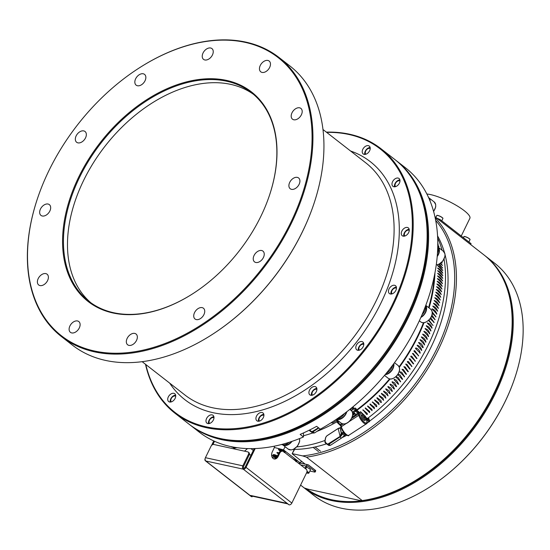<?xml version="1.0" encoding="UTF-8"?>
<svg xmlns="http://www.w3.org/2000/svg" width="550" height="550" viewBox="0 0 550 550"><rect width="100%" height="100%" fill="white"/><g stroke="black" fill="none" stroke-linecap="round" stroke-linejoin="round"><path stroke-width="0.82" d="M436.618 218.034L440.254 219.649L471.047 243.643L470.724 244.606M440.254 219.649L439.821 220.536M470.621 244.523L471.047 243.643M426.876 194.026A26.386 5.988 26 0 1 454.788 204.504A26.386 5.988 26 0 1 469.879 218.302L461.251 236.005M514.498 378.895A146.52 97.157 127.9 0 1 514.449 379.039A146.52 97.157 127.9 0 1 430.918 486.262A146.52 97.157 127.9 0 1 430.788 486.351M306.103 488.551A146.52 97.157 -52.1 0 0 449.879 454.41A146.52 97.157 -52.1 0 0 508.702 293.844M304.088 487.836L313.988 495.543A147.139 97.57 -52.1 0 0 430.664 486.434A147.139 97.57 -52.1 0 0 514.546 378.751A147.139 97.57 -52.1 0 0 494.842 263.388L484.942 255.681A147.139 97.57 127.9 0 1 471.487 431.723A147.139 97.57 127.9 0 1 304.088 487.836A147.139 97.57 127.9 0 1 303.545 487.403M484.392 255.255A147.139 97.57 127.9 0 1 484.942 255.681M274.292 447.439L283.518 449.859L300.382 462.997L301.331 461.044M285.072 446.669L283.518 449.859M301.386 461.086L300.266 463.382L298.086 462.908M275.99 457.978L271.624 454.912M278.933 452.911A2.482 0.564 -154 0 0 276.959 452.561A2.482 0.564 -154 0 0 278.451 453.901M277.475 455.895A3.726 0.846 -154 0 0 273.206 454.74A3.726 0.846 -154 0 0 274.003 455.812A3.726 0.846 -154 0 0 276.616 457.332M296.718 461.842A3.726 0.846 -154 0 0 296.911 461.704A3.726 0.846 -154 0 0 296.113 460.625A3.726 0.846 -154 0 0 292.854 458.831M284.982 452.705A3.726 0.846 -154 0 0 285.182 452.567A3.726 0.846 -154 0 0 284.384 451.488A3.726 0.846 -154 0 0 280.837 449.584A3.726 0.846 -154 0 0 278.486 449.302A3.726 0.846 -154 0 0 280.541 451.206M300.266 463.382L300.382 462.997M277.262 456.335L274.979 455.558L276.904 456.947M275.763 455.675L275.495 456.218M283.071 451.309L281.318 450.271L280.252 450.127L281.201 451.007M281.036 450.237L280.768 450.787M318.512 451.571L313.136 447.384M320.471 451.179L315.074 446.971M318.821 428.024L313.067 431.784L311.554 431.949L309.327 430.162M312.861 431.447L313.067 431.784A5.912 2.035 56.8 0 0 314.518 432.919L312.579 432.816A4.929 1.691 -123.2 0 1 311.554 431.949L318.498 427.769M309.581 430.038L311.582 431.571M363.529 415.944A2.166 0.743 56.8 0 0 364.939 418.282A2.166 0.743 56.8 0 0 366.142 418.481A2.166 0.743 56.8 0 0 365.434 416.536A2.166 0.743 56.8 0 0 363.935 415.106A2.166 0.743 56.8 0 0 363.529 415.944M364.382 416.611L364.678 416.419L365.207 417.546L364.382 416.611M366.142 418.481L366.004 419.451A2.956 1.018 -123.2 0 1 365.805 419.822A2.956 1.018 -123.2 0 1 364.024 418.811A2.956 1.018 -123.2 0 1 362.443 415.986A2.956 1.018 -123.2 0 1 362.574 414.872A2.956 1.018 -123.2 0 1 363 414.844L363.935 415.106M356.056 408.567L356.407 409.977L359.844 412.651A1.416 0.488 56.8 0 1 360.944 414.336L361.515 416.598A2.956 1.018 56.8 0 0 363.089 419.416A2.956 1.018 56.8 0 0 364.877 420.434A2.956 1.018 -123.2 0 1 362.409 418.516A2.956 1.018 -123.2 0 1 361.646 415.484A2.956 1.018 56.8 0 0 361.515 416.598A2.956 1.018 56.8 0 0 363.089 419.416A2.956 1.018 56.8 0 0 364.877 420.434L365.805 419.822M441.457 262.549L442.221 262.996L441.815 262.212M440.138 263.574L442.454 265.492L440.749 263.134M438.536 264.413L442.64 268.015L439.299 264.062M437.532 265.581L442.764 270.566C441.079 267.726 439.34 266.069 437.532 265.581L437.601 265.471M437.614 268.153L442.826 273.144C441.183 270.291 439.45 268.627 437.614 268.153L437.69 268.036M437.642 270.744L442.832 275.743C441.224 272.876 439.498 271.212 437.642 270.744L437.724 270.621M437.614 273.364L442.784 278.369C441.21 275.488 439.491 273.817 437.614 273.364L437.704 273.24M437.525 276.004L442.674 281.016C441.134 278.121 439.422 276.451 437.525 276.004L437.621 275.873M437.381 278.664L442.502 283.683C441.004 280.775 439.299 279.104 437.381 278.664L437.484 278.534M437.174 281.346L442.283 286.378C440.818 283.456 439.113 281.779 437.174 281.346L437.284 281.215M436.913 284.048L441.994 289.08C440.571 286.151 438.873 284.474 436.913 284.048L437.03 283.91M436.597 286.763L441.657 291.803C440.261 288.867 438.577 287.183 436.597 286.763L436.721 286.626M436.219 289.499L441.258 294.546C439.904 291.596 438.219 289.912 436.219 289.499L436.356 289.355M435.779 292.249L440.804 297.296C439.478 294.339 437.807 292.655 435.779 292.249L435.93 292.105M435.291 295.006L440.289 300.066C439.003 297.096 437.339 295.412 435.291 295.006L435.449 294.862M434.741 297.784L439.718 302.844C438.467 299.867 436.81 298.183 434.741 297.784L434.913 297.632M434.136 300.561L439.092 305.628C437.876 302.651 436.226 300.96 434.136 300.561L434.321 300.417M433.476 303.359L438.412 308.426C437.229 305.442 435.586 303.751 433.476 303.359L433.668 303.208M432.754 306.157L437.669 311.224C436.528 308.241 434.885 306.549 432.754 306.157L432.967 306.006M431.984 308.962L436.879 314.036C435.765 311.039 434.136 309.354 431.984 308.962L432.211 308.811M436.535 314.105L436.879 314.036M432.279 313.376L436.026 316.841L432.211 311.919M435.683 316.917L436.026 316.841M431.544 316.36L435.126 319.66L431.963 315.178M434.768 319.729L435.126 319.66M430.169 318.725L434.17 322.472L430.794 317.811M433.806 322.548L434.17 322.472M428.34 320.217L432.795 325.359L429.062 320.176M432.795 325.359L433.159 325.291M427.295 323.029L432.094 328.103C431.145 325.105 429.55 323.414 427.295 323.029L427.611 322.871M431.723 328.171L432.094 328.103M426.195 325.841L430.973 330.907C430.059 327.917 428.471 326.226 426.195 325.841L426.539 325.689M430.602 330.983L430.973 330.907M425.047 328.646L429.804 333.712C428.924 330.729 427.336 329.038 425.047 328.646L425.418 328.494M429.426 333.788L429.804 333.712M423.844 331.444L428.587 336.511C427.735 333.527 426.154 331.843 423.844 331.444L424.249 331.299M428.203 336.586L428.587 336.511M422.592 334.242L427.316 339.302C426.498 336.325 424.923 334.634 422.592 334.242L423.033 334.097M426.924 339.371L427.316 339.302M421.286 337.026L425.989 342.086C425.205 339.109 423.638 337.425 421.286 337.026L421.768 336.889M425.597 342.155L425.989 342.086M419.932 339.804L424.621 344.857C423.864 341.887 422.304 340.202 419.932 339.804L420.454 339.673M424.222 344.926L424.621 344.857M418.529 342.567L422.799 347.683L423.204 347.614C422.476 344.657 420.922 342.973 418.529 342.567L419.093 342.451M422.799 347.683L423.204 347.614M417.079 345.317L421.733 350.364C421.039 347.414 419.485 345.73 417.079 345.317L417.691 345.214M421.328 350.426L421.733 350.364M415.587 348.054L415.587 348.569L420.221 353.093C419.554 350.151 418.007 348.473 415.587 348.054L416.247 347.971M419.808 353.155L420.221 353.093M414.04 350.769L414.04 351.292L418.66 355.809L414.762 350.707L414.04 350.769M418.241 355.871L418.66 355.809M412.452 353.478L416.625 358.566L417.051 358.504L413.243 353.444L412.452 353.478M416.625 358.566L417.051 358.504M410.816 356.159L410.802 356.675L415.401 361.185L411.696 356.166L410.816 356.159M414.968 361.24L415.401 361.185M409.131 358.827L413.27 363.894L413.703 363.839L410.107 358.875L409.131 358.827M413.27 363.894L413.703 363.839M407.413 361.474L407.385 361.976L411.964 366.479L408.485 361.57L407.413 361.474M411.531 366.527L411.964 366.479M405.646 364.093L409.743 369.139L410.183 369.091L406.835 364.251L405.646 364.093M409.743 369.139L410.183 369.091M403.837 366.692L407.914 371.724L408.361 371.676L405.158 366.933L403.837 366.692M407.914 371.724L408.361 371.676M401.988 369.263L406.051 374.289L406.498 374.241L403.459 369.6L401.988 369.263M406.051 374.289L406.498 374.241M400.104 371.807L400.056 372.302L404.594 376.777L401.734 372.254L400.104 371.807M404.147 376.819L404.594 376.777M398.172 374.323L398.124 374.811L402.201 379.321L402.655 379.28L399.994 374.914L398.172 374.323M402.201 379.321L402.655 379.28M396.213 376.812L396.158 377.3L400.675 381.762L398.234 377.561L396.213 376.812M400.221 381.796L400.675 381.762M394.206 379.273L394.151 379.754L398.2 384.244L398.661 384.209L396.447 380.201L394.206 379.273M398.2 384.244L398.661 384.209M392.171 381.7L392.109 382.174L396.144 386.65L396.612 386.623L394.639 382.841L392.171 381.7M396.144 386.65L396.612 386.623M390.101 384.092L390.033 384.56L394.061 389.029L394.529 389.001L392.803 385.461L390.101 384.092M394.061 389.029L394.529 389.001M387.998 386.451L387.922 386.918L391.937 391.373L392.411 391.346L390.933 388.066L387.998 386.451L387.922 386.918M385.859 388.774L385.784 389.235L389.785 393.676L390.259 393.656L389.022 390.644L385.859 388.774L385.784 389.235M383.687 391.057L383.604 391.518L388.08 395.931L387.062 393.181L383.687 391.057L383.604 391.518M381.487 393.305L381.404 393.759L385.873 398.166L385.055 395.677L381.487 393.305L381.404 393.759M379.259 395.512L379.17 395.966L383.632 400.359L382.999 398.118L379.259 395.512L379.17 395.966M377.004 397.684L376.915 398.124L380.882 402.518L381.363 402.511L380.882 400.496L377.004 397.684L376.915 398.124M374.722 399.809L374.626 400.249L379.074 404.621L378.716 402.813L374.722 399.809L374.626 400.249M372.412 401.899L376.262 406.691L376.757 406.691L376.509 405.068L372.412 401.899L372.316 402.325M370.081 403.941L369.978 404.367L374.413 408.719L374.261 407.254L370.081 403.941L369.978 404.367M367.723 405.934L367.62 406.354L372.047 410.699L371.965 409.379L367.723 405.934L367.62 406.354M365.344 407.887L365.234 408.299L369.662 412.638L369.641 411.448L365.344 407.887L365.234 408.299M362.945 409.791L366.754 414.501L367.256 414.521L367.283 413.442L362.945 409.791L362.835 410.197M365.021 415.972L360.525 411.647L362.952 414.831M360.525 411.647L360.415 412.053M434.191 276.671A138.772 92.022 127.9 0 1 428.636 307.581M423.466 322.733A138.772 92.022 127.9 0 1 399.094 366.795M389.586 378.888A138.772 92.022 127.9 0 1 356.496 410.046M437.669 238.081A139.501 92.503 127.9 0 1 442.097 250.264M444.063 259.126A139.501 92.503 127.9 0 1 367.386 418.522M434.961 272.834A139.501 92.503 127.9 0 1 429.082 307.924M424.022 322.692A139.501 92.503 127.9 0 1 399.314 367.311M390.136 378.984A139.501 92.503 127.9 0 1 356.909 410.362M437.779 244.021L438.24 244.241L437.786 243.567M438.047 244.255L437.676 244.647M437.772 245.609L438.934 246.462L437.779 244.977M438.735 246.476L438.371 246.854M438.996 247.844L437.766 246.531M324.954 440.467A136.008 90.193 127.9 0 1 296.828 446.896M285.711 447.164A136.008 90.193 127.9 0 1 284.852 447.129M337.047 421.733A136.008 90.193 127.9 0 1 316.965 431.372M312.744 432.926A136.008 90.193 127.9 0 1 303.703 435.683M358.518 408.499L358.538 408.513A138.738 92.001 127.9 0 1 356.482 410.032M352.743 414.054L354.447 412.94L355.939 414.672L354.447 412.94M365.881 417.354L368.452 419.361L368.108 417.986M352.206 417.113L355.939 414.672M341.33 423.273L342.121 423.699M340.794 436.404L340.553 436.095L342.87 432.41L342.65 433.868L340.794 436.404L328.982 444.187L327.477 444.345L324.878 441.808L325.731 437.422L326.872 435.806L337.748 428.704M340.787 427.446L337.755 428.746L341.014 427.377M328.783 443.85L328.982 444.187A5.912 2.035 56.8 0 0 330.433 445.314L328.494 445.218A4.929 1.691 -123.2 0 1 327.477 444.345L340.553 436.095L340.127 436.37L341.241 433.194L340.23 428.065L338.161 428.553L340.127 427.893L341.495 433.311L340.127 436.37L338.161 428.553L340.918 427.377M339.756 436.679L339.955 437.016A5.912 2.035 -123.2 0 0 341.406 438.151L330.433 445.314L341.406 438.151L344.994 435.002M342.389 433.806L342.65 433.868A4.744 1.629 -123.2 0 0 344.506 435.311L345.895 434.596M337.755 428.746L326.782 435.916L325.813 437.271C324.459 440.736 325.016 442.97 327.498 443.967M344.465 435.421L343.145 436.721M341.509 438.082L345.139 434.906M338.711 428.141L326.782 435.916M341.241 433.194L342.87 432.41A4.434 1.526 56.8 0 0 345.689 434.61L344.568 435.339M293.37 449.391A138.572 91.891 -52.1 0 0 326.466 443.843M342.451 437.436A138.572 91.891 -52.1 0 0 346.913 435.229M369.566 421.128A138.572 91.891 -52.1 0 0 445.081 254.849M444.434 252.457A138.572 91.891 -52.1 0 0 437.566 235.929M208.505 423.644A4.964 3.293 127.9 0 1 209.818 419.107A4.964 3.293 127.9 0 1 213.895 416.721M235.256 449.151L232.808 447.246A8.071 5.349 -52.1 0 0 234.176 447.831A8.071 5.349 -52.1 0 0 236.899 447.659M209.557 423.466A3.623 2.399 127.9 0 1 209.846 419.602A3.623 2.399 127.9 0 1 213.51 417.601A3.623 2.399 127.9 0 1 213.984 417.78M233.812 447.267A7.624 5.053 -52.1 0 0 235.854 447.501M231.007 446.614A8.69 5.761 -52.1 0 0 232.375 447.171A8.69 5.761 -52.1 0 0 234.204 447.232M170.246 402.064A4.964 3.293 127.9 0 1 171.559 397.526A4.964 3.293 127.9 0 1 175.636 395.141M171.297 401.892A3.623 2.399 127.9 0 1 171.806 397.719A3.623 2.399 127.9 0 1 175.725 396.206M364.746 154.419A4.964 3.293 127.9 0 1 366.066 149.889A4.964 3.293 127.9 0 1 370.136 147.496M365.798 154.248A3.623 2.399 127.9 0 1 366.307 150.074A3.623 2.399 127.9 0 1 370.226 148.562M429.522 199.719A7.624 5.053 -52.1 0 0 429.234 199.038M428.938 198.357A8.69 5.761 -52.1 0 0 428.587 197.354A8.69 5.761 -52.1 0 0 428.147 196.625M437.264 255.936A7.624 5.053 -52.1 0 0 438.281 248.043M437.47 253.103A8.69 5.761 -52.1 0 0 438.377 249.452A8.69 5.761 -52.1 0 0 437.752 246.517M390.995 294.044A4.964 3.293 127.9 0 1 391.304 291.252A4.964 3.293 127.9 0 1 396.385 287.127M420.846 317.453A8.071 5.349 -52.1 0 0 425.968 311.623A8.071 5.349 -52.1 0 0 425.741 305.484M392.04 293.872A3.623 2.399 127.9 0 1 391.82 290.971A3.623 2.399 127.9 0 1 396.467 288.186M421.066 316.958A7.624 5.053 -52.1 0 0 425.556 305.979M422.022 314.744A8.69 5.761 -52.1 0 0 424.882 310.461A8.69 5.761 -52.1 0 0 425.514 306.082M358.325 350.329A4.964 3.293 127.9 0 1 359.666 345.771A4.964 3.293 127.9 0 1 363.722 343.406M385.179 374.612A8.071 5.349 -52.1 0 0 391.641 370.776A8.071 5.349 -52.1 0 0 393.848 363.571M359.377 350.151A3.623 2.399 127.9 0 1 359.899 345.964A3.623 2.399 127.9 0 1 363.804 344.465M385.516 374.199A7.624 5.053 -52.1 0 0 393.532 363.997M386.348 373.196A8.69 5.761 -52.1 0 0 390.424 369.834A8.69 5.761 -52.1 0 0 392.728 365.069M336.827 418.983A7.624 5.053 -52.1 0 0 346.376 412.06M336.889 418.942A8.69 5.761 -52.1 0 0 340.966 417.306A8.69 5.761 -52.1 0 0 344.438 413.531M258.452 421.259A4.964 3.293 127.9 0 1 262.914 414.473A4.964 3.293 127.9 0 1 263.842 414.336M282.769 444.868A8.071 5.349 -52.1 0 0 286.667 445.328A8.071 5.349 -52.1 0 0 292.029 441.354M259.497 421.087A3.623 2.399 127.9 0 1 259.414 417.862A3.623 2.399 127.9 0 1 262.309 415.271A3.623 2.399 127.9 0 1 263.931 415.401M283.759 444.888A7.624 5.053 -52.1 0 0 291.528 441.519M281.483 444.517A8.69 5.761 -52.1 0 0 285.058 444.661A8.69 5.761 -52.1 0 0 289.107 442.317M213.751 440.928L211.537 445.479M244.633 451.144A12.416 8.855 -77.7 0 1 245.197 451.316M253.309 450.471L250.951 448.628M214.521 441.279L212.939 444.524M255.193 448.539L246.022 467.349A2.482 1.65 127.9 0 1 243.258 469.15L205.844 461.01A2.482 1.65 127.9 0 1 205.377 460.79L251.199 496.492A2.482 1.65 -52.1 0 0 251.666 496.705L250.683 495.461L286.825 503.326L289.087 504.845A2.482 1.65 -52.1 0 0 291.844 503.044L306.687 472.608A2.482 1.774 102.3 0 0 306.281 469.294L283.553 451.591A3.726 2.654 102.3 0 0 282.755 451.213A3.726 2.654 102.3 0 0 279.764 453.138L278.912 452.953A3.726 2.654 -77.7 0 1 281.903 451.027L282.755 451.213M273.769 458.837A4.964 3.541 102.3 0 0 277.324 456.211L278.912 452.953M254.238 448.573L245.169 467.163A1.244 0.825 127.9 0 1 243.788 468.064L243.258 469.15A2.482 1.774 102.3 0 1 242.853 465.836L248.421 454.424A2.482 1.65 -52.1 0 0 248.242 452.093A2.482 1.65 -52.1 0 0 247.782 451.88L213.764 444.476A2.482 1.65 -52.1 0 0 211.001 446.277L205.432 457.689L242.853 465.836M274.409 446.16A3.726 2.654 102.3 0 1 273.9 448.566L272.305 451.825A4.964 3.541 102.3 0 0 274.182 458.968A4.964 3.541 102.3 0 0 278.169 456.397L279.764 453.138M205.377 460.79A2.482 1.65 127.9 0 1 205.143 458.583M305.704 468.848L306.79 466.62A1.244 0.887 102.3 0 1 307.787 465.981A1.244 0.887 102.3 0 1 308.048 466.104L314.648 471.247L315.178 470.161L308.584 465.018A2.482 1.774 102.3 0 0 308.048 464.764A2.482 1.774 102.3 0 0 306.054 466.049L300.589 464.86M304.968 468.277L306.054 466.049M252.395 496.176L252.093 496.794M286.77 503.518A2.482 1.774 102.3 0 0 287.299 503.772A2.482 1.774 102.3 0 0 287.423 503.793M287.299 503.772L251.584 496.004A2.482 1.774 -77.7 0 1 251.048 495.749M272.023 456.967A2.482 1.774 -77.7 0 1 272.332 456.995L275.261 457.634M315.178 470.161A2.482 0.564 26 0 1 315.714 470.876L315.184 471.969A2.482 0.564 -154 0 0 314.648 471.247M310.413 469.721A2.482 0.564 -154 0 0 310.434 469.7A2.482 0.564 -154 0 0 308.165 467.967M309.877 471.034L314.414 472.017A2.482 0.564 -154 0 0 315.184 471.969M251.666 496.705L205.844 461.01A2.482 1.774 -77.7 0 1 205.432 457.689M248.242 452.093L248.978 452.664A2.482 1.65 127.9 0 1 249.15 454.994L243.588 466.407A1.244 0.887 102.3 0 0 243.788 468.064M251.048 455.111A9.996 7.129 102.3 0 0 250.099 454.802A9.996 7.129 102.3 0 0 249.281 454.692M306.776 472.416L307.312 472.512L306.934 471.941M306.501 467.211A3.417 0.777 26 0 1 310.42 469.92L308.88 473.069A3.417 0.777 26 0 1 308.626 473.213M220.028 438.46A167.007 110.749 -52.1 0 0 380.332 360.711A167.007 110.749 -52.1 0 0 416.501 186.251M395.615 160.126A167.626 111.155 127.9 0 1 396.351 160.696A167.626 111.155 127.9 0 1 381.026 361.247A167.626 111.155 127.9 0 1 190.321 425.171A167.626 111.155 127.9 0 1 189.585 424.6M190.321 425.171L199.114 432.025A167.626 111.155 -52.1 0 0 303.449 436.968L300.149 434.397A167.626 111.155 -52.1 0 0 316.642 426.326L320.313 429.179A167.626 111.155 127.9 0 0 428.787 296.801A167.626 111.155 127.9 0 0 405.515 167.833L396.351 160.696M303.449 436.968L303.504 432.919M304.288 487.96A147.139 97.57 -52.1 0 1 302.988 486.977L300.596 485.107L304.288 487.96L308.131 489.204L359.831 500.459L362.209 500.562L306.488 457.153L302.644 455.909A145.901 96.752 -52.1 0 0 431.042 359.776A145.901 96.752 -52.1 0 0 435.696 220.426M294.628 449.384L292.139 453.729L305.147 464.131M292.524 453.702L302.644 455.909M435.167 217.786A147.139 97.57 127.9 0 1 434.727 356.716A147.139 97.57 127.9 0 1 306.488 457.153M362.209 500.562A147.139 97.57 -52.1 0 0 419.664 477.861A147.139 97.57 -52.1 0 0 503.553 370.178A147.139 97.57 -52.1 0 0 483.842 254.822L434.933 216.721M503.553 370.178L503.353 370.755A145.901 96.752 127.9 0 1 420.172 477.531L419.664 477.861M304.755 464.186L305.14 464.159M175.127 398.393A4.964 3.293 127.9 0 1 168.671 401.576A4.964 3.293 127.9 0 1 169.125 395.629A4.964 3.293 127.9 0 1 174.776 393.738A4.964 3.293 127.9 0 1 175.127 398.393M369.627 150.748A4.964 3.293 127.9 0 1 363.172 153.931A4.964 3.293 127.9 0 1 363.626 147.984A4.964 3.293 127.9 0 1 369.277 146.094A4.964 3.293 127.9 0 1 369.627 150.748M399.382 183.15A4.964 3.293 127.9 0 1 392.927 186.326A4.964 3.293 127.9 0 1 393.388 180.386A4.964 3.293 127.9 0 1 399.032 178.496A4.964 3.293 127.9 0 1 399.382 183.15M394.508 186.821A4.964 3.293 127.9 0 1 395.821 182.284A4.964 3.293 127.9 0 1 399.898 179.898M403.789 236.211A4.964 3.293 127.9 0 1 403.7 235.228A4.964 3.293 127.9 0 1 409.179 229.288M408.664 232.54A4.964 3.293 127.9 0 1 402.215 235.716A4.964 3.293 127.9 0 1 402.669 229.776A4.964 3.293 127.9 0 1 408.32 227.879A4.964 3.293 127.9 0 1 408.664 232.54M395.869 290.373A4.964 3.293 127.9 0 1 389.414 293.556A4.964 3.293 127.9 0 1 389.868 287.609A4.964 3.293 127.9 0 1 395.519 285.718A4.964 3.293 127.9 0 1 395.869 290.373M363.206 346.658A4.964 3.293 127.9 0 1 356.751 349.834A4.964 3.293 127.9 0 1 357.204 343.894A4.964 3.293 127.9 0 1 362.856 341.997A4.964 3.293 127.9 0 1 363.206 346.658M311.444 395.326A4.964 3.293 127.9 0 1 314.249 389.359A4.964 3.293 127.9 0 1 316.834 388.403M316.326 391.655A4.964 3.293 127.9 0 1 309.87 394.831A4.964 3.293 127.9 0 1 310.324 388.891A4.964 3.293 127.9 0 1 315.975 387.001A4.964 3.293 127.9 0 1 316.326 391.655M263.326 417.587A4.964 3.293 127.9 0 1 256.871 420.764A4.964 3.293 127.9 0 1 257.324 414.824A4.964 3.293 127.9 0 1 262.976 412.933A4.964 3.293 127.9 0 1 263.326 417.587M213.379 419.973A4.964 3.293 127.9 0 1 206.931 423.149A4.964 3.293 127.9 0 1 207.384 417.209A4.964 3.293 127.9 0 1 213.036 415.312A4.964 3.293 127.9 0 1 213.379 419.973M290.544 222.97A176.323 116.923 -52.1 0 0 285.759 64.371A176.323 116.923 -52.1 0 0 138.332 68.516A176.323 116.923 -52.1 0 0 37.812 197.553A176.323 116.923 -52.1 0 0 105.297 352.729A176.323 116.923 -52.1 0 0 290.544 222.97M138.463 68.434A176.942 117.336 127.9 0 1 138.593 68.351A176.942 117.336 127.9 0 1 278.891 57.393A176.942 117.336 127.9 0 1 291.342 223.348A176.942 117.336 127.9 0 1 61.414 336.566A176.942 117.336 127.9 0 1 37.716 197.842A176.942 117.336 127.9 0 1 37.764 197.697M61.414 336.566L72.414 345.132A176.942 117.336 -52.1 0 0 212.719 334.173A176.942 117.336 -52.1 0 0 302.335 231.914A176.942 117.336 -52.1 0 0 313.596 204.676A176.942 117.336 -52.1 0 0 289.891 65.959L278.891 57.393M313.541 204.827A176.323 116.923 127.9 0 1 313.493 204.964A176.323 116.923 127.9 0 1 212.974 334.008A176.323 116.923 127.9 0 1 212.843 334.091M269.184 196.185A132.241 87.691 -52.1 0 0 251.426 92.654A132.241 87.691 -52.1 0 0 100.98 143.089A132.241 87.691 -52.1 0 0 88.887 301.297A132.241 87.691 -52.1 0 0 193.621 293.191M260.782 216.494A132.859 88.103 127.9 0 1 193.49 293.274A132.859 88.103 127.9 0 1 62.583 243.671A132.859 88.103 127.9 0 1 189.111 81.256A132.859 88.103 127.9 0 1 269.232 196.041A132.859 88.103 127.9 0 1 260.782 216.494M145.819 364.533A167.007 110.749 -52.1 0 0 254.437 425.487A167.007 110.749 -52.1 0 0 391.951 305.546A167.007 110.749 -52.1 0 0 326.666 132.385M326.349 132.137A167.626 111.155 127.9 0 1 380.951 148.699A167.626 111.155 127.9 0 1 392.741 305.924A167.626 111.155 127.9 0 1 174.921 413.181A167.626 111.155 127.9 0 1 145.502 364.293M417.285 291.115A167.007 110.749 127.9 0 1 417.237 291.259A167.007 110.749 127.9 0 1 322.025 413.483A167.007 110.749 127.9 0 1 321.901 413.566M174.921 413.181L188.849 424.029A167.626 111.155 -52.1 0 0 321.771 413.648A167.626 111.155 -52.1 0 0 406.67 316.772A167.626 111.155 -52.1 0 0 417.34 290.971A167.626 111.155 -52.1 0 0 394.886 159.555L380.951 148.699M69.933 325.93A6.827 4.531 -52.1 0 0 70.414 332.331A6.827 4.531 -52.1 0 0 78.183 329.725A6.827 4.531 -52.1 0 0 78.808 321.558A6.827 4.531 -52.1 0 0 72.016 323.077A6.827 4.531 -52.1 0 0 69.933 325.93M194.556 312.593A6.827 4.531 -52.1 0 0 193.724 315.721A6.827 4.531 -52.1 0 0 195.037 319A6.827 4.531 -52.1 0 0 202.806 316.394A6.827 4.531 -52.1 0 0 203.431 308.227A6.827 4.531 -52.1 0 0 194.556 312.593M254.059 255.482A6.827 4.531 -52.1 0 0 253.873 261.168A6.827 4.531 -52.1 0 0 254.54 261.889A6.827 4.531 -52.1 0 0 262.309 259.284A6.827 4.531 -52.1 0 0 262.934 251.109A6.827 4.531 -52.1 0 0 254.059 255.482M289.733 182.339A6.827 4.531 -52.1 0 0 290.214 188.746A6.827 4.531 -52.1 0 0 291.493 189.337A6.827 4.531 -52.1 0 0 298.588 185.281A6.827 4.531 -52.1 0 0 298.609 177.973A6.827 4.531 -52.1 0 0 289.733 182.339M292.016 112.777A6.827 4.531 -52.1 0 0 292.497 119.178A6.827 4.531 -52.1 0 0 296.505 119.481A6.827 4.531 -52.1 0 0 301.654 114.159A6.827 4.531 -52.1 0 0 300.891 108.405A6.827 4.531 -52.1 0 0 292.016 112.777M260.288 65.422A6.827 4.531 -52.1 0 0 260.769 71.823A6.827 4.531 -52.1 0 0 267.561 70.311A6.827 4.531 -52.1 0 0 269.163 61.05A6.827 4.531 -52.1 0 0 260.288 65.422M203.067 52.965A6.827 4.531 -52.1 0 0 203.541 59.373A6.827 4.531 -52.1 0 0 212.417 55A6.827 4.531 -52.1 0 0 211.936 48.599A6.827 4.531 -52.1 0 0 203.067 52.965M135.664 78.753A6.827 4.531 -52.1 0 0 136.146 85.154A6.827 4.531 -52.1 0 0 142.161 84.308A6.827 4.531 -52.1 0 0 145.853 77.66A6.827 4.531 -52.1 0 0 144.54 74.381A6.827 4.531 -52.1 0 0 135.664 78.753M76.161 135.864A6.827 4.531 -52.1 0 0 76.642 142.271A6.827 4.531 -52.1 0 0 83.937 140.229A6.827 4.531 -52.1 0 0 85.704 132.213A6.827 4.531 -52.1 0 0 85.037 131.498A6.827 4.531 -52.1 0 0 76.161 135.864M40.487 209.007A6.827 4.531 -52.1 0 0 40.968 215.407A6.827 4.531 -52.1 0 0 48.737 212.809A6.827 4.531 -52.1 0 0 49.362 204.634A6.827 4.531 -52.1 0 0 48.084 204.043A6.827 4.531 -52.1 0 0 40.487 209.007M38.211 278.575A6.827 4.531 -52.1 0 0 38.686 284.976A6.827 4.531 -52.1 0 0 46.461 282.377A6.827 4.531 -52.1 0 0 47.08 274.202A6.827 4.531 -52.1 0 0 43.072 273.907A6.827 4.531 -52.1 0 0 38.211 278.575M127.16 338.381A6.827 4.531 -52.1 0 0 127.641 344.788A6.827 4.531 -52.1 0 0 135.41 342.183A6.827 4.531 -52.1 0 0 136.036 334.008A6.827 4.531 -52.1 0 0 127.16 338.381M90.936 302.823A132.241 87.691 127.9 0 1 105.009 146.231A132.241 87.691 127.9 0 1 253.406 94.27M430.134 201.197A8.071 5.349 -52.1 0 0 429.66 198.935A8.071 5.349 -52.1 0 0 428.739 197.704L434.156 201.919A8.071 5.349 -52.1 0 1 435.236 203.28A8.071 5.349 -52.1 0 1 433.586 211.358M395.553 186.649A3.623 2.399 127.9 0 1 395.251 186.202A3.623 2.399 127.9 0 1 396.323 182.174A3.623 2.399 127.9 0 1 399.987 180.964M437.216 256.513A8.071 5.349 -52.1 0 0 439.416 250.841A8.071 5.349 -52.1 0 0 438.02 247.087L443.438 251.309A8.071 5.349 -52.1 0 1 444.991 255.186A8.071 5.349 -52.1 0 1 436.267 264.832M404.841 236.032A3.623 2.399 127.9 0 1 404.326 234.458A3.623 2.399 127.9 0 1 406.141 231.041A3.623 2.399 127.9 0 1 409.269 230.347M336.394 419.279A8.071 5.349 -52.1 0 0 342.368 418.069A8.071 5.349 -52.1 0 0 346.809 411.737M312.496 395.154A3.623 2.399 127.9 0 1 314.091 389.936A3.623 2.399 127.9 0 1 316.924 389.462M464.104 236.589A3.293 0.749 26 0 1 467.308 237.449A3.293 0.749 26 0 1 469.947 239.436M463.856 236.727C464.771 236.844 462.323 235.544 467.582 237.579C471.549 240.075 469.432 239.167 469.996 239.724A3.417 0.777 -154 0 0 469.26 238.734A3.417 0.777 -154 0 0 466.008 236.988A3.417 0.777 -154 0 0 463.856 236.727L463.396 237.676M436.982 215.456A3.293 0.749 26 0 1 440.179 216.315A3.293 0.749 26 0 1 442.826 218.302M436.728 215.6C437.642 215.71 435.201 214.417 440.461 216.452C444.428 218.941 442.303 218.041 442.867 218.591A3.417 0.777 -154 0 0 441.237 216.996A3.417 0.777 -154 0 0 437.779 215.524A3.417 0.777 -154 0 0 436.728 215.6L435.834 217.429M277.434 455.984A3.293 0.749 -154 0 0 273.604 454.919A3.293 0.749 -154 0 0 276.678 457.249L274.312 455.895L273.543 454.768A3.417 0.777 26 0 1 274.189 454.623M273.584 455.049A3.417 0.777 26 0 1 273.543 454.768L273.632 454.568M296.416 461.608A3.293 0.749 -154 0 0 293.15 459.064M296.395 460.859A3.417 0.777 26 0 1 296.684 461.464A3.417 0.777 26 0 1 296.436 461.601M284.666 451.722A3.417 0.777 26 0 1 284.955 452.32A3.417 0.777 26 0 1 284.701 452.464A3.293 0.749 -154 0 0 282.789 450.587A3.293 0.749 -154 0 0 279.056 449.371A3.293 0.749 -154 0 0 280.658 451.158L278.816 449.329A3.417 0.777 26 0 1 279.469 449.185M278.864 449.611A3.417 0.777 26 0 1 278.816 449.329L278.912 449.13M331.286 422.647A6.607 2.269 56.8 0 0 332.915 422.868L337.205 420.062M351.237 410.534L353.072 409.337L351.443 408.066M350.817 410.204A5.892 2.028 56.8 0 0 350.879 408.519M352.199 407.447L353.499 408.457L353.066 406.739M353.361 409.152A0.708 0.474 165.9 0 0 353.499 408.457A0.708 0.468 -52.1 0 1 353.072 409.337L351.395 410.678M350.914 408.712A0.708 0.474 165.9 0 0 350.955 408.464L351.072 410.403M309.746 430.849A1.203 0.412 -123.2 0 1 309.251 430.196L309.994 431.062A1.203 0.412 -123.2 0 1 309.746 430.849M312.978 433.049A4.929 1.691 -123.2 0 1 312.579 432.816L309.994 431.062M320.409 429.124L314.593 432.926L320.279 429.151M313.081 433.118L314.614 432.85M339.371 421.747L338.009 422.641L340.436 424.531L341.804 423.644M355.877 414.446L357.919 413.112L355.486 411.221L352.639 413.078M366.836 421.114A0.708 0.474 165.9 0 0 366.871 420.86C367.07 422.971 366.884 423.967 366.314 423.851A6.607 2.269 -123.2 0 1 362.326 421.582A6.607 2.269 -123.2 0 1 358.806 415.284L349.305 421.486M346.17 423.534L341.323 426.704A6.607 2.269 56.8 0 0 344.843 433.001A6.607 2.269 56.8 0 0 348.831 435.27L366.314 423.851M355.328 407.997L355.919 410.341L358.346 412.239A1.416 0.488 56.8 0 1 359.446 413.916L359.783 415.243A0.708 0.474 165.9 0 0 358.806 415.284L358.469 413.957L351.622 418.426M343.145 423.967L340.986 425.377L341.323 426.704A0.708 0.474 -14.1 0 0 341.055 427.199C342.011 432.328 348.934 437.388 348.831 435.27M366.898 423.101L368.988 421.74L366.63 419.897M337.047 420.166L337.459 421.795L338.532 421.101M352.337 412.081L354.936 410.382L354.351 408.038M359.783 415.243A5.892 2.028 56.8 0 0 364.334 422.228A5.892 2.028 56.8 0 0 366.74 420.668L366.403 419.341A1.416 0.488 56.8 0 1 366.987 418.962L369.414 420.86L368.83 418.516M347.428 435.16A5.892 2.028 -123.2 0 1 343.922 432.527A5.892 2.028 -123.2 0 1 341.186 427.391A0.708 0.474 -14.1 0 1 341.055 427.199L340.718 425.872A0.708 0.474 -14.1 0 1 340.986 425.377L340.436 424.531A0.708 0.468 127.9 0 1 339.756 424.387M340.031 424.648A1.416 0.488 -123.2 0 1 340.725 425.7M336.71 420.386L337.191 422.297A0.708 0.708 0 0 0 337.439 422.682A0.708 0.468 127.9 0 0 338.009 422.641L337.459 421.795A0.708 0.474 165.9 0 0 337.322 422.489A0.708 0.468 127.9 0 0 337.439 422.682L340.718 425.872A0.708 0.474 -14.1 0 0 340.849 426.064M369.277 421.547A0.708 0.474 165.9 0 0 369.414 420.86A0.708 0.468 -52.1 0 1 368.988 421.74L366.692 423.486M354.936 410.382L355.486 411.221A0.708 0.468 127.9 0 0 355.919 410.341A0.708 0.474 165.9 0 0 354.936 410.382M366.609 419.808A0.708 0.468 -52.1 0 0 366.987 418.962M358.346 412.239A0.708 0.468 127.9 0 1 357.919 413.112L358.469 413.957A0.708 0.474 165.9 0 1 359.446 413.916M366.513 419.76A0.708 0.474 165.9 0 0 366.403 419.341M366.3 419.76L366.52 419.43L366.871 420.86A0.708 0.474 165.9 0 0 366.74 420.668M354.908 413.875L352.66 415.339M352.743 414.487L354.544 413.311M328.893 445.452A4.929 1.691 -123.2 0 1 328.494 445.218L325.909 443.465A1.203 0.412 -123.2 0 1 325.662 443.252A1.203 0.412 -123.2 0 1 324.892 441.904A1.203 0.412 -123.2 0 1 324.885 441.863M328.996 445.521L330.536 445.252M326.872 435.806L325.689 437.332L324.878 441.808L325.909 443.465M244.372 451.138A8.071 5.349 -52.1 0 0 247.28 448.566M430.643 309.141C433.008 311.637 432.802 314.896 430.024 318.918C426.223 322.712 423.122 323.696 420.723 321.874A8.071 5.349 -52.1 0 0 431.537 315.968A8.071 5.349 -52.1 0 0 430.643 309.141L425.789 305.36M397.98 365.427C400.345 367.916 400.139 371.174 397.361 375.203C393.559 378.991 390.459 379.981 388.059 378.159A8.071 5.349 -52.1 0 0 397.21 375.121A8.071 5.349 -52.1 0 0 397.98 365.427L394.487 362.704M299.544 438.577L299.64 441.444L297.481 446.132L293.446 449.357L291.094 449.934L288.179 449.089A8.071 5.349 -52.1 0 0 292.243 449.666A8.071 5.349 -52.1 0 0 299.489 438.598M289.087 504.845L243.258 469.15M291.844 503.044L246.022 467.349M307.491 465.987L308.048 466.104M249.15 454.994L248.421 454.424M277.324 456.211L278.169 456.397M307.024 471.343A3.417 0.777 26 0 1 308.88 473.069L306.57 472.856A3.293 0.749 -154 0 0 307.863 473.227A3.293 0.749 -154 0 0 307.01 471.508M142.141 361.673L184.944 395.017A147.139 97.57 -52.1 0 0 376.145 300.871A147.139 97.57 -52.1 0 0 365.798 162.862L322.988 129.518M350.563 151.002A150.865 100.045 127.9 0 1 380.896 303.139A150.865 100.045 127.9 0 1 273.013 406.429A150.865 100.045 127.9 0 1 169.716 383.151M351.093 410.424C353.444 412.308 353.251 415.553 350.501 420.166C347.284 423.844 344.169 424.841 341.179 423.156A8.071 5.349 -52.1 0 0 347.937 422.414A8.071 5.349 -52.1 0 0 351.093 410.424L349.786 409.399M469.996 239.724L468.902 241.966M442.867 218.591L441.774 220.832M251.377 448.965L252.278 448.621M295.838 461.656L296.78 461.264M284.103 452.513L285.051 452.127M330.997 422.833L332.915 422.868M353.134 406.684L353.629 408.65A0.708 0.708 0 0 1 353.327 409.413M362.574 414.872L361.288 415.711M368.961 418.708L369.545 421.053A0.708 0.708 0 0 1 369.249 421.816M341.048 427.171L339.873 428.12M340.23 428.065L341.041 431.303M344.286 435.524L345.146 435.084M247.486 448.573L244.578 451.179M420.723 321.874L419.334 320.794M388.059 378.159L384.519 375.402M288.179 449.089L282.755 444.861M300.403 463.1L308.048 464.764M250.099 454.802L249.301 454.63M294.257 449.391L292.139 453.729M433.641 211.558L435.703 206.958L435.689 204.538L434.156 201.919M436.26 264.894L438.824 264.289L442.846 261.051L444.984 256.348L444.978 253.928L443.438 251.309M341.179 423.156L336.291 419.348"/></g></svg>

